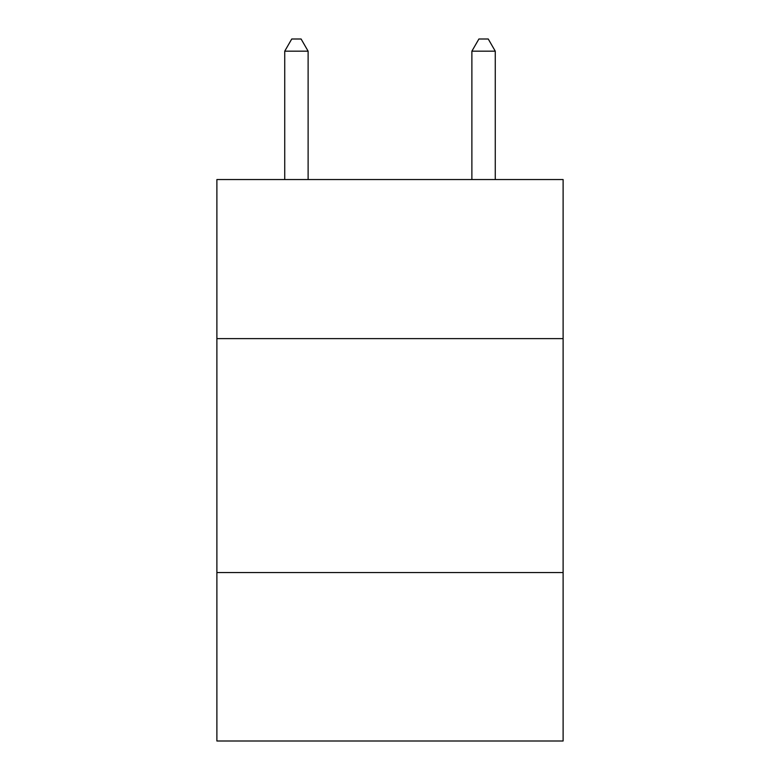 <?xml version="1.0" encoding="UTF-8"?>
<svg xmlns="http://www.w3.org/2000/svg" width="780" height="780" viewBox="0 0 780 780"><rect width="100%" height="100%" fill="white"/><g stroke="black" fill="none" stroke-linecap="round" stroke-linejoin="round"><path stroke-width="1.17" d="M563.111 338.627L563.111 179.546L216.889 179.546L216.889 338.627L563.111 338.627L563.111 741L216.889 741L216.889 338.627M563.111 572.569L216.889 572.569M308.119 179.546L308.119 51.168L284.729 51.168L284.729 179.546M284.729 51.168L291.749 39L301.099 39L308.119 51.168M495.271 179.546L495.271 51.168L471.88 51.168L471.88 179.546M471.88 51.168L478.901 39L488.251 39L495.271 51.168"/></g></svg>
